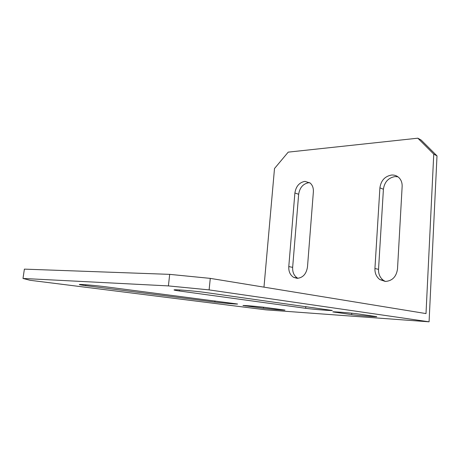 <?xml version="1.0" encoding="UTF-8"?>
<svg xmlns="http://www.w3.org/2000/svg" width="460" height="460" viewBox="0 0 460 460"><rect width="100%" height="100%" fill="white"/><g stroke="black" fill="none" stroke-linecap="round" stroke-linejoin="round"><path stroke-width="0.69" d="M210.283 278.38L209.105 289.892L168.4 285.907L169.694 274.361L210.283 278.38L426.006 313.582L433.757 154.123L417.824 138.19L288.219 152.133L274.505 168.515L263.977 287.143M209.105 289.892L429.077 321.81L437 155.882L433.757 154.123M169.694 274.361L24.386 269.129L23 278.455L30.084 280.289L266.001 309.856L429.077 321.81M397.923 176.789L395.059 176.577C388.361 177.773 384.479 182.005 383.41 189.267L378.534 269.359C378.384 274.074 380.029 277.748 383.467 280.381L385.405 281.457M309.764 182.729L308.654 182.729C303.059 183.787 299.724 187.634 298.655 194.269L292.652 267.369C292.433 272.314 294.066 275.897 297.562 278.11L297.959 278.317M417.824 138.19L421.118 140.03L437 155.882M383.41 189.267L379.908 187.829C380.989 180.515 384.893 176.249 391.615 175.036C394.714 174.863 397.313 175.892 399.412 178.135C401.367 180.383 402.281 183.166 402.143 186.478L397.509 268.996C396.347 276.77 392.288 280.922 385.336 281.451L379.868 279.594C376.418 276.949 374.773 273.246 374.929 268.496L378.534 269.359M379.908 187.829L374.929 268.496M298.655 194.269L294.889 192.993C295.97 186.311 299.316 182.436 304.928 181.367L310.149 183.034C312.501 185.121 313.576 188.071 313.369 191.872L307.481 266.99C306.325 274.051 302.864 277.834 297.097 278.334L293.687 277.38C290.185 275.149 288.552 271.549 288.782 266.57L292.652 267.369M294.889 192.993L288.782 266.57M168.4 285.907L23 278.455M105.426 286.758L237.573 304.014C237.268 304.319 221.984 303.019 214.883 302.093L85.658 285.631C80.695 284.987 78.654 284.596 79.528 284.464C81.115 284.228 96.623 285.597 105.426 286.758M351.67 314.611L332.833 311.891C332.269 311.437 352.233 313.053 358.702 314.002L376.757 316.641C377.384 317.089 357.995 315.514 351.67 314.611L351.762 313.202M305.664 308.303L179.365 290.979C175.156 290.392 173.431 290.013 174.196 289.84C175.697 289.409 195.678 291.088 205.079 292.445L332.304 310.454C332.591 310.931 312.955 309.339 305.664 308.303L305.802 306.578M263.453 308.286L242.937 305.52C242.989 305.216 258.641 306.538 265.092 307.401L284.993 310.097C285.027 310.397 269.773 309.108 263.453 308.286L263.551 307.205M245.841 306.038L245.887 305.589M179.365 290.979L179.48 289.938M335.081 312.334L335.11 311.868M214.883 302.093L215.004 300.921M85.658 285.631L85.773 284.752M379.868 279.594L383.467 280.381M293.687 277.38L297.562 278.11"/></g></svg>
